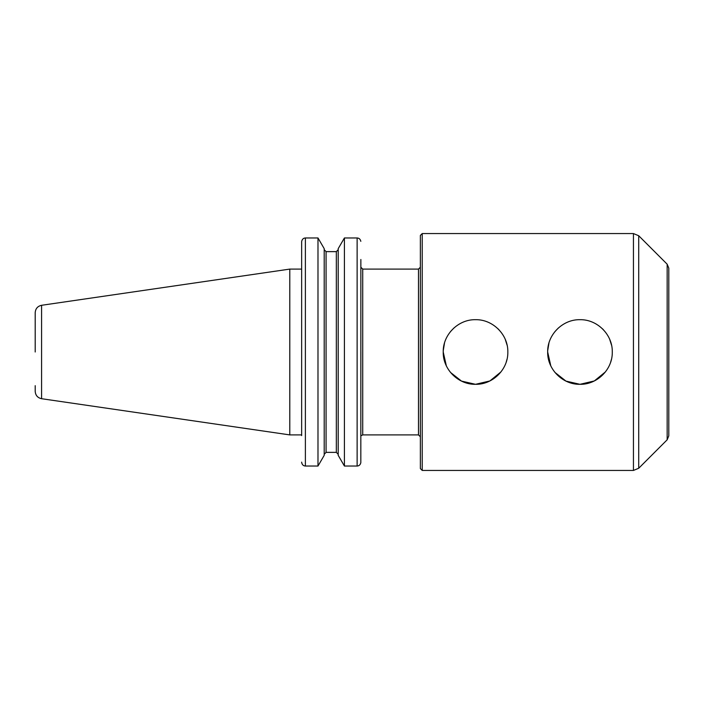 <?xml version="1.0" encoding="UTF-8"?>
<svg xmlns="http://www.w3.org/2000/svg" width="704" height="704" viewBox="0 0 704 704"><rect width="100%" height="100%" fill="white"/><g stroke="black" fill="none" stroke-linecap="round" stroke-linejoin="round"><path stroke-width="1.06" d="M547.694 350.689L547.668 352C547.29 334.673 562.654 319.308 579.982 319.686C597.309 319.308 612.674 334.673 612.286 352C612.674 369.327 597.309 384.692 579.982 384.314C562.654 384.692 547.29 369.327 547.668 352L550.792 365.851M554.963 372.442L565.937 381.093L579.982 384.314L594.326 380.952L605.405 371.923M610.614 362.261L611.424 359.392M611.565 345.242L609.699 339.328M603.46 329.806L602.448 328.777M558.439 327.923L554.972 331.558M548.962 342.962L547.703 350.601M443.247 350.689L443.221 352C442.834 334.673 458.207 319.308 475.534 319.686C492.853 319.308 508.226 334.673 507.839 352C508.226 369.327 492.853 384.692 475.534 384.314C458.207 384.692 442.834 369.327 443.221 352L446.345 365.851M450.516 372.442L461.49 381.093L475.534 384.314L489.878 380.952L500.958 371.923M506.167 362.261L506.977 359.392M507.118 345.242L505.252 339.328M499.013 329.806L498.001 328.777M453.992 327.923L450.516 331.558M444.514 342.962L443.256 350.601M301.69 462.66C302.201 464.807 303.433 465.934 305.386 466.03C303.433 465.934 302.201 464.807 301.69 462.66L301.655 462.132L301.69 462.66M301.655 435.6L301.655 241.868L301.655 269.095L289.793 269.095L289.793 434.905L41.58 398.71C37.638 397.822 35.508 395.366 35.2 391.327L35.2 385.669M317.988 466.03L324.21 455.338L324.21 248.662L317.988 237.97L305.386 237.97C303.433 238.066 302.201 239.193 301.69 241.34L301.655 241.868L301.69 241.34C302.201 239.193 303.433 238.066 305.386 237.97L317.988 237.97L317.988 466.03L305.386 466.03L305.386 237.97M360.862 259.486L360.826 462.66C360.325 464.807 359.093 465.934 357.13 466.03C359.093 465.934 360.325 464.807 360.826 462.66L360.862 352M360.826 241.34C360.325 239.193 359.093 238.066 357.13 237.97L344.414 237.97L344.414 466.03L338.202 455.338L338.202 248.662L344.414 237.97L357.13 237.97C359.093 238.066 360.325 239.193 360.826 241.34M357.13 237.97L357.13 466.03L344.414 466.03M326.075 251.627L324.21 249.682L326.075 251.627L326.075 452.373L324.21 454.318L326.075 452.373L336.336 452.373L338.202 454.318L336.336 452.373L336.336 251.627L338.202 249.682L336.336 251.627L326.075 251.627L336.336 251.627M362.727 434.905L362.727 269.095L418.493 269.095L418.493 434.905L362.727 434.905L361.275 435.6M422.224 233.561L420.358 235.426L420.358 468.574L422.224 470.439L422.224 233.561L633.442 233.561L633.442 470.439L422.224 470.439M638.722 468.257L638.722 235.743L667.163 264.194L667.163 439.806L638.722 468.257L633.442 470.439M667.163 264.194L668.8 268.145L668.8 435.855L667.163 439.806M41.58 398.71L41.58 305.29C37.638 306.178 35.508 308.634 35.2 312.673L35.2 352M301.655 434.905L289.793 434.905M362.727 269.095L360.862 267.23M418.493 434.905L420.358 436.77M418.493 269.095L420.358 267.23M638.722 235.743L633.442 233.561M41.58 305.29L289.793 269.095"/></g></svg>
